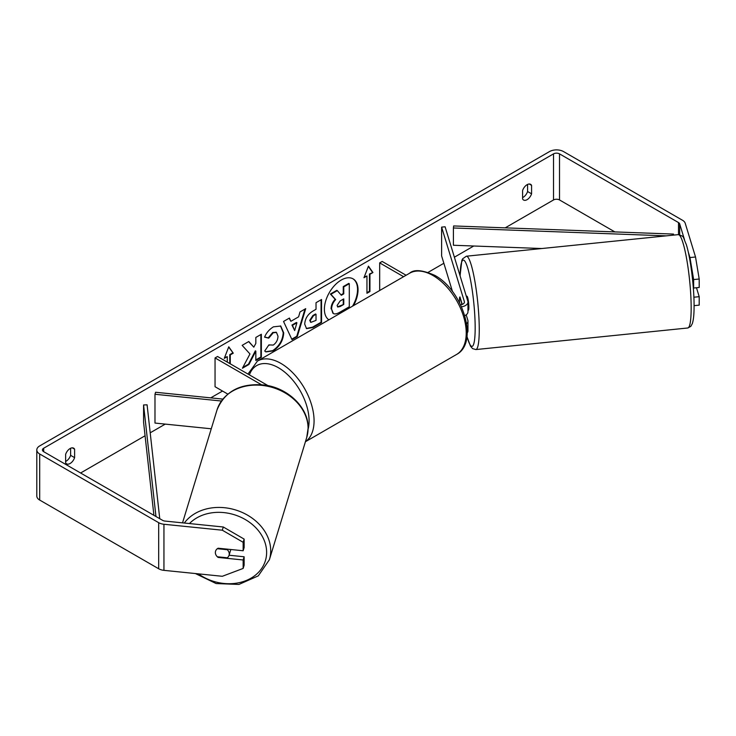 <?xml version="1.0" encoding="UTF-8"?>
<svg xmlns="http://www.w3.org/2000/svg" width="736" height="736" viewBox="0 0 736 736"><rect width="100%" height="100%" fill="white"/><g stroke="black" fill="none" stroke-linecap="round" stroke-linejoin="round"><path stroke-width="1.1" d="M459.982 297.031L459.807 297.05A7.056 1.003 84.2 0 0 459.457 299.929A7.056 1.003 84.2 0 0 459.586 302.836A7.056 1.003 84.2 0 1 459.457 299.929A7.056 1.003 84.2 0 1 459.954 296.93L462.236 304.428M466.615 323.702A8.464 4.885 0 0 0 467.958 321.062A8.464 4.885 0 0 0 467.829 320.215L466.192 314.842M460.58 304.833A4.94 2.852 180 0 0 464.434 302.054A4.94 2.852 180 0 0 464.352 301.558L441.618 227.12L445.096 226.771L467.829 301.208A8.464 4.885 180 0 1 467.958 302.054A8.464 4.885 180 0 1 461.49 306.802M467.958 321.062L467.958 330.86A8.464 4.885 180 0 1 467.24 332.828M406.088 275.255L382.168 261.446L379.675 262.881L379.675 290.508M403.595 276.699L379.675 262.881M467.958 302.054L467.958 311.852A8.464 4.885 180 0 1 464.775 315.67M441.618 227.12L441.618 255.926L452.511 291.594M222.815 399.096L155.59 392.26L154.983 394.266L221.37 401.019M154.983 394.266L154.983 423.062L211.26 428.794M227.792 394.091L215.05 386.731L215.05 357.935L261.344 384.661M268.033 385.646L217.543 356.491L215.05 357.935M230.782 549.507A7.056 5.676 17 0 1 230.644 550.096L229.052 555.312A7.056 5.676 17 0 1 227.268 557.787L217.341 556.775A7.056 5.676 17 0 1 215.354 552.543A7.056 5.676 17 0 1 215.556 551.19A7.056 5.676 17 0 1 217.341 548.706L227.268 549.718A7.056 5.676 17 0 1 229.255 553.96A7.056 5.676 17 0 1 229.052 555.312M227.268 549.718L227.442 549.166M352.562 306.167A23.791 13.736 120 0 0 352.857 278.742M353.538 305.596A23.791 13.736 120 0 0 353.114 278.88A23.791 13.736 120 0 0 341.21 280.066A23.791 13.736 120 0 0 325.79 300.628A23.791 13.736 120 0 0 328.882 319.829M614.873 231.914L559.516 199.953A4.232 2.447 0 0 0 553.527 199.953L505.209 227.847M473.763 246.008L454.388 257.195M443.863 263.267L428.186 272.32M222.53 391.055L210.726 397.872M165.269 424.111L150.199 432.814M145.075 435.767L80.601 473M684.535 239.789L679.678 223.873A4.232 2.447 0 0 0 678.5 222.566L559.516 153.87A4.232 2.447 0 0 0 553.527 153.87L43.682 448.224A4.232 2.447 0 0 0 42.44 449.954A4.232 2.447 0 0 0 43.682 451.683L162.665 520.38A4.232 2.447 0 0 0 164.928 521.06L223.284 526.994L244.131 539.092L244.131 547.556L243.147 550.758L243.147 542.303L222.309 530.205L223.284 526.994M249.964 353.97L242.411 368.239L248.961 364.458L255.834 351.146L255.834 360.493L261.363 357.3L261.363 334.254L255.834 337.447L255.834 343.408L253.81 347.171L248.796 341.513L242.153 345.35L249.964 353.97M290.876 321.31L298.604 316.839L300.012 311.944L305.716 308.651L297.28 336.582L291.98 339.646L283.535 321.457L289.432 318.053L290.876 321.31L289.138 318.219M522.597 190.532A7.056 4.076 -60 0 1 530.619 184.34A7.056 4.076 -60 0 1 531.576 185.343L531.576 193.826A7.056 4.076 -60 0 1 527.086 199.668A7.056 4.076 -60 0 1 523.563 200.017A7.056 4.076 -60 0 1 522.597 199.005L522.597 190.532M65.633 454.36L65.633 462.834A7.056 4.076 120 0 0 66.599 463.836A7.056 4.076 120 0 0 70.122 463.487A7.056 4.076 120 0 0 74.612 457.654L74.612 449.172A7.056 4.076 120 0 0 73.655 448.169A7.056 4.076 120 0 0 65.633 454.36M224.563 357.622L227.268 356.638L224.278 358.368L228.767 346.794L233.257 353.179L230.258 354.908L230.258 363.832M227.268 356.638L227.268 362.112M369.941 274.261L372.94 272.532L368.451 266.147L363.961 277.72L366.951 275.991L366.951 293.268L369.941 291.548L369.941 274.261L369.444 273.976L369.444 291.254L369.941 291.548M304.713 324.171L304.713 324.107C305.09 318.403 307.952 313.987 313.297 310.859L316.029 309.276L316.029 302.698L321.558 299.497L321.558 322.543L313.012 327.483L306.544 328.633L304.713 324.171M268.888 344.89L273.249 345.074C276.23 342.994 277.822 340.05 278.006 336.232L276.46 332.424L273.249 332.764L268.741 338.155L264.583 337.143C266.257 332.939 269.201 329.507 273.415 326.839L280.747 326.039L283.71 332.874C283.222 340.51 279.717 346.527 273.185 350.934L265.862 351.909L264.721 351.017L268.888 344.89L269.293 345.212M65.633 461.444A7.056 4.076 120 0 0 66.13 461.187A7.056 4.076 120 0 0 70.619 455.345L70.619 448.252M527.592 184.432L527.592 191.516A7.056 4.076 -60 0 1 523.094 197.358A7.056 4.076 -60 0 1 522.597 197.616M695.529 256.993L699.2 279.008L693.643 279.57L689.963 257.563L695.529 256.993L685.234 223.302A9.881 5.704 0 0 0 682.493 220.257L563.509 151.561A9.881 5.704 0 0 0 549.534 151.561L39.689 445.924A9.881 5.704 0 0 0 36.8 449.954A9.881 5.704 0 0 0 39.689 453.983L158.682 522.68A9.881 5.704 0 0 0 163.944 524.262L222.309 530.205M689.963 257.563L688.215 251.813M36.8 449.954L36.8 496.036A9.881 5.704 0 0 0 39.689 500.066L158.682 568.762A9.881 5.704 0 0 0 163.944 570.345L222.309 576.288L243.147 568.431L244.131 565.23L244.131 556.766L243.147 559.976L243.147 568.431M243.147 559.976L218.141 557.428A7.056 5.676 17 0 1 215.556 551.19A7.056 5.676 17 0 1 218.141 548.219L243.147 550.758M244.131 539.092L243.147 542.303M229.071 555.238L244.131 556.766M693.643 279.57L693.643 288.034L693.229 286.672M693.882 297.224L699.2 296.682L699.2 305.136L694.076 305.661M693.643 288.034L699.2 287.463L699.2 279.008M699.2 296.682L696.468 287.739M531.576 185.343L529.267 184.009M531.576 193.826L527.592 191.516M218.307 556.876L218.141 557.428M74.612 449.172L72.303 447.838M74.612 457.654L70.619 455.345M331.062 308.844L331.062 308.78C331.191 305.182 332.562 302.027 335.174 299.313L330.4 294.014L330.896 294.299L337.3 290.61L341.329 295.274L343.758 293.876L343.758 286.884L349.296 283.682L349.296 306.774L339.839 312.23C336.812 313.932 334.641 314.355 333.325 313.481L331.559 309.065C331.688 305.468 333.058 302.321 335.671 299.598L330.896 294.299M337.3 290.61L336.803 290.324L330.4 294.014M340.998 294.888L343.261 293.581L343.261 286.589L348.8 283.397L349.296 283.682M332.874 313.223L331.559 309.129M343.261 286.589L343.758 286.884M343.261 293.581L343.758 293.876M335.174 299.313L335.671 299.598M228.657 347.061L233.257 353.179M232.76 352.894L229.761 354.623L230.258 354.908M229.761 354.623L229.761 363.547M369.444 291.254L366.951 292.698M364.246 276.975L366.951 275.991M369.444 273.976L372.94 272.532M372.444 272.246L368.34 266.414M305.008 309.056L296.774 336.297L297.28 336.582M296.774 336.297L291.769 339.186M296.912 322.764L296.406 322.478L291.962 325.045L294.667 330.565L296.912 322.764L292.459 325.33L294.667 330.565M291.962 325.045L292.459 325.33M321.062 299.791L321.062 322.258L321.558 322.543M321.062 322.258L312.506 327.189L306.305 328.477M316.029 314.281L313.407 315.799L310.242 320.62L310.914 322.368L316.029 320.372L316.029 314.281L315.532 313.996L312.91 315.505L309.746 320.326L310.684 322.193M248.63 341.605L253.81 347.171M255.834 359.913L260.866 357.006L261.363 357.3M260.866 357.006L260.866 334.54M242.843 367.411L248.464 364.173L255.337 350.851L255.834 351.146M248.464 364.173L248.961 364.458M280.499 325.901L283.213 332.589C282.725 340.216 279.22 346.242 272.688 350.64L265.613 351.762M276.202 332.295L272.743 332.47L268.244 337.87L268.741 338.155M268.244 337.87L264.647 336.987M337.125 305.449L337.732 307.013L340.124 306.526L343.758 304.428L343.758 298.89L340.096 300.996L337.125 305.449M337.502 306.838L343.758 304.428M343.261 304.143L343.261 299.175M466.32 296.277L466.918 296.222A7.056 1.003 84.2 0 1 468.197 299.948A7.056 1.003 84.2 0 1 468.86 307.252A7.056 1.003 84.2 0 1 468.344 310.261L467.958 310.298M461.73 302.763L461.564 302.781A7.056 1.003 84.2 0 1 461.748 304.594M461.564 302.781L459.807 297.05M666.264 235.86L453.413 227.976L453.643 225.943L673.514 234.085L673.514 235.124M453.413 227.976L453.413 245.254L541.797 248.529M673.514 234.085L673.394 235.134M155.968 516.506L143.575 404.956L143.575 422.243L153.916 515.329M159.749 518.687L147.09 404.828L143.575 404.956M464.352 301.558L464.352 302.551M182.537 522.845L217.01 409.98A46.92 37.729 17 0 1 267.426 386.216A46.92 37.729 17 0 1 308.08 428.389A46.92 37.729 17 0 1 306.746 437.386L269.385 559.728A46.92 37.729 -163 0 0 270.71 550.73A46.92 37.729 -163 0 0 236.302 510.186A46.92 37.729 -163 0 0 184.322 523.029M189.465 523.554A43.387 34.886 17 0 1 237.213 515.724A43.387 34.886 17 0 1 266.625 552.386A43.387 34.886 17 0 1 243.073 581.642A43.387 34.886 17 0 1 198.389 573.859M306.746 437.386L308.136 428.03C308.605 407.965 288.466 388.295 265.126 385.112C240.856 382.702 224.82 390.991 217.01 409.98M553.527 153.87L553.527 199.953M43.682 448.224L43.682 451.683M163.944 524.262L163.944 570.345M559.516 153.87L559.516 199.953M678.5 222.566L678.5 234.618M679.678 223.873L679.678 234.72M39.689 453.983L39.689 500.066M158.682 522.68L158.682 568.762M331.062 308.78L331.559 309.065M312.506 327.189L313.012 327.483M309.746 320.399L310.242 320.684M312.91 315.505L313.407 315.799M309.746 320.326L310.242 320.62M283.213 332.525L283.71 332.81M283.213 332.589L283.71 332.874M272.688 350.64L273.185 350.934M272.743 332.47L273.249 332.764M339.627 306.24L340.124 306.526M691.168 307.988A46.92 6.652 -95.8 0 0 686.734 259.403A46.92 6.652 -95.8 0 0 678.27 234.637L678.27 234.637C684.673 236.771 682.281 235.492 686.237 244.361C690.469 257.37 694.168 286.755 694.085 305.983C694.112 314.042 693.524 319.93 692.318 323.628L690.8 326.379L687.774 327.989A46.92 6.652 -95.8 0 0 691.168 307.988M678.27 234.637L466.357 256.211A46.92 6.652 84.2 0 1 474.83 280.977A46.92 6.652 84.2 0 1 479.256 329.562A46.92 6.652 84.2 0 1 475.861 349.563L687.774 327.989M466.983 336.398A43.387 6.155 -95.8 0 0 475.171 327.906A43.387 6.155 -95.8 0 0 467.921 268.769A43.387 6.155 -95.8 0 0 460.12 275.963M456.513 354.494A46.92 27.085 -120 0 0 463.698 316.903A46.92 27.085 -120 0 0 433.053 275.558A46.92 27.085 -120 0 0 409.593 273.231C413.991 269.183 422.4 269.9 434.82 275.384C462.686 290.177 479.311 342.654 456.513 354.494L305.422 441.729M409.593 273.231L257.434 361.082A46.92 27.085 60 0 1 280.894 363.4A46.92 27.085 60 0 1 311.236 403.733A46.92 27.085 60 0 1 305.44 441.655M308.117 429.134A43.387 25.052 -120 0 0 278.401 367.724A43.387 25.052 -120 0 0 249.394 374.882M269.385 559.728L258.29 575.865L238.924 584.439L216.126 583.556L195.38 573.546M310.914 322.368L310.417 322.083M276.46 332.424L275.963 332.138M466.357 256.211L462.585 258.851L461.822 260.516L460.064 275.779M466.955 336.61L470.497 346.168L472.586 348.616L475.861 349.563M257.434 361.082L247.977 374.063"/></g></svg>
